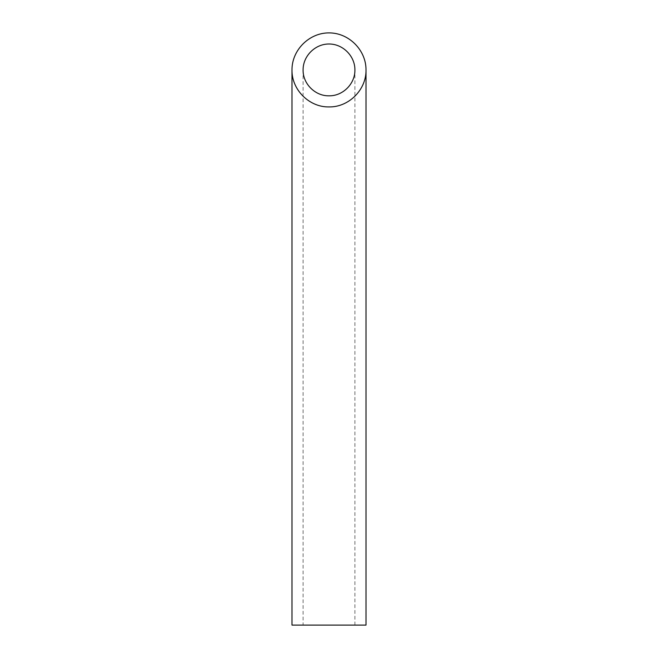 <?xml version="1.0" encoding="UTF-8"?>
<svg xmlns="http://www.w3.org/2000/svg" width="658" height="658" viewBox="0 0 658 658"><rect width="100%" height="100%" fill="white"/><g stroke="black" fill="none" stroke-linecap="round" stroke-linejoin="round"><path stroke-width="0.49" stroke-dasharray="3.29 2.47" d="M354.909 625.1L303.091 625.1L354.909 625.1L354.909 69.912M291.988 625.1L366.012 625.1M303.091 69.912L303.091 625.1"/><path stroke-width="0.99" d="M329 95.821C342.851 96.109 355.197 83.763 354.909 69.912C355.016 56.053 342.859 43.897 329 44.004C315.141 43.897 302.984 56.053 303.091 69.912C302.803 83.763 315.149 96.109 329 95.821M366.012 625.1L291.988 625.1L291.988 69.912C291.576 89.694 309.219 107.336 329 106.925C348.781 107.336 366.424 89.694 366.012 69.912L366.012 625.1M366.012 69.912C366.161 50.107 348.806 32.752 329 32.9C309.194 32.752 291.839 50.107 291.988 69.912"/></g></svg>
